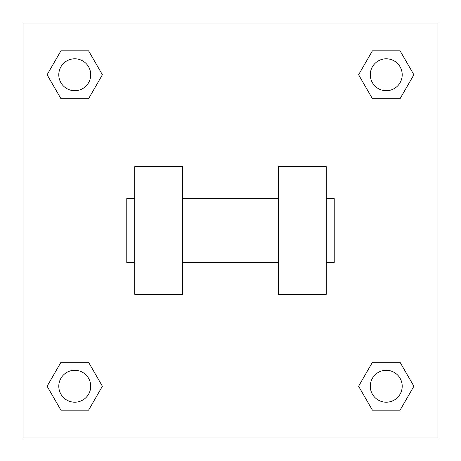<?xml version="1.0" encoding="UTF-8"?>
<svg xmlns="http://www.w3.org/2000/svg" width="461" height="461" viewBox="0 0 461 461"><rect width="100%" height="100%" fill="white"/><g stroke="black" fill="none" stroke-linecap="round" stroke-linejoin="round"><path stroke-width="0.69" d="M102.394 74.751L88.575 98.689L60.933 98.689L47.114 74.751L60.933 50.814L88.575 50.814L102.394 74.751L88.575 98.689L80.784 98.689M80.784 362.311L88.575 362.311L102.394 386.249L88.575 410.186L60.933 410.186L47.114 386.249L60.933 362.311L88.575 362.311M380.216 98.689L372.425 98.689L358.606 74.751L372.425 50.814L400.067 50.814L413.886 74.751L400.067 98.689L372.425 98.689M358.606 386.249L372.425 362.311L400.067 362.311L413.886 386.249L400.067 410.186L372.425 410.186L358.606 386.249L372.425 362.311L380.216 362.311M372.425 362.311L400.067 362.311L372.425 362.311M400.067 410.186L372.425 410.186L400.067 410.186L413.886 386.249M402.205 386.249A15.956 15.956 0 0 0 378.268 372.425A15.956 15.956 0 0 0 378.268 400.067A15.956 15.956 0 0 0 402.205 386.249M88.575 410.186L60.933 410.186L88.575 410.186L102.394 386.249M90.713 386.249A15.956 15.956 0 0 0 66.776 372.425A15.956 15.956 0 0 0 66.776 400.067A15.956 15.956 0 0 0 90.713 386.249M372.425 50.814L400.067 50.814L372.425 50.814L358.606 74.751M402.205 74.751A15.956 15.956 0 0 0 378.268 60.933A15.956 15.956 0 0 0 378.268 88.575A15.956 15.956 0 0 0 402.205 74.751M60.933 50.814L88.575 50.814L60.933 50.814L47.114 74.751M88.575 98.689L60.933 98.689L88.575 98.689M90.713 74.751A15.956 15.956 0 0 0 66.776 60.933A15.956 15.956 0 0 0 66.776 88.575A15.956 15.956 0 0 0 90.713 74.751M437.95 23.05L437.95 437.95L23.05 437.95L23.05 23.05L437.95 23.05M47.114 386.249L60.933 362.311M413.886 74.751L400.067 98.689M278.375 166.669L278.375 294.331L326.244 294.331L326.244 166.669L278.375 166.669M182.625 294.331L182.625 166.669L134.756 166.669L134.756 294.331L182.625 294.331M326.244 262.413L334.225 262.413L334.225 198.587L326.244 198.587M134.756 198.587L126.775 198.587L126.775 262.413L134.756 262.413M278.375 198.587L182.625 198.587M278.375 262.413L182.625 262.413"/></g></svg>
